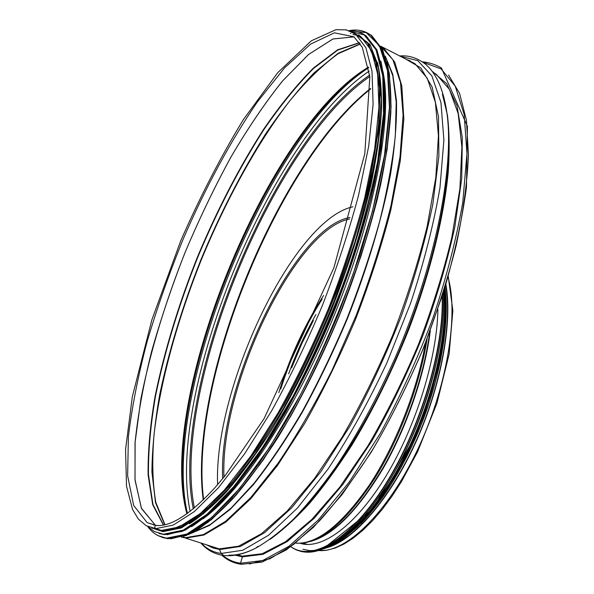 <?xml version="1.0" encoding="UTF-8"?>
<svg xmlns="http://www.w3.org/2000/svg" width="594" height="594" viewBox="0 0 594 594"><rect width="100%" height="100%" fill="white"/><g stroke="black" fill="none" stroke-linecap="round" stroke-linejoin="round"><path stroke-width="0.89" d="M425.504 343.013C417.166 390.57 395.329 445.886 369.349 485.09C341.609 524.91 317.137 544.275 295.938 543.183L295.968 543.191M307.655 544.475L302.873 543.094L307.662 544.475M445.894 284.422C452.776 322.394 441.127 386.88 415.273 443.458C389.426 500.081 353.333 540.711 326.544 547.824M445.656 285.202C452.175 322.2 441.335 384.021 416.847 439.293C392.359 494.587 357.618 536.048 330.791 545.938M217.597 484.689C213.706 388.253 293.228 219.446 352.918 206.801M437.897 309.363C437.229 357.395 416.231 426.076 386.152 475.787C356.051 525.601 321.658 550.274 300.215 543.302M345.842 29.767L355.568 33.969L365.911 47.78L372.015 71.273L373.114 104.381L368.674 146.332L358.494 195.56C348.923 231.281 336.85 268.013 322.275 305.754C306.571 343.087 289.709 378.088 271.681 410.751L244.609 453.831L218.377 487.83L194.245 511.672L173.181 525.133L155.799 528.623C154.358 527.509 154.425 526.455 155.992 525.452L156.445 525.415L155.992 525.452C154.425 526.455 154.366 527.509 155.799 528.623L161.442 530.427L153.311 528.304M183.494 536.605L185.603 538.134L219.223 548.871L221.243 553.452L223.686 555.509L221.235 553.452C213.506 552.435 206.95 549.086 201.566 543.391M432.9 72.238L436.338 74.347L449.354 89.249L458.16 113.513L461.894 146.978L459.897 188.795L451.811 237.362C443.443 272.408 432.269 308.249 418.287 344.884C402.97 381.029 386.122 414.768 367.76 446.101L339.686 487.243L311.85 519.423L285.625 541.661L262.11 553.764L242.062 556.162L237.652 554.751L242.062 556.162L242.389 556.845L240.533 563.238L241.305 564.3L262.132 562.072L286.397 549.896L313.424 527.324L342.137 494.505L371.116 452.383C390.087 420.24 407.506 385.565 423.359 348.366L443.51 292.189C454.388 254.9 462.035 219.958 466.468 187.362L467.433 126.329L441.409 67.954C435.395 64.456 429.068 62.415 422.431 61.828M242.062 556.162L242.389 556.845L240.533 563.238L241.298 564.3M183.487 536.605L185.595 538.134L219.223 548.871L221.235 553.452L242.82 550.23L268.57 535.239L297.49 508.004L328.111 468.963C348.834 437.54 368.384 402.272 386.768 363.164L410.721 302.895C424.057 262.199 433.806 223.804 439.961 187.726L443.896 140.073L440.926 102.406L431.86 75.861L417.79 60.633L399.925 56.148M155.799 528.623L161.442 530.427L179.002 527.004L200.23 513.639L224.502 489.901L250.846 456.029L277.985 413.068C296.035 380.494 312.897 345.582 328.579 308.323C343.117 270.656 355.13 233.984 364.612 198.299L374.658 149.116L378.935 107.172L377.65 74.035L371.369 50.49L360.848 36.613L346.205 29.841L335.907 29.7L311.427 40.748L277.702 72.713L243.243 119.788C220.686 156.883 199.874 197.186 180.791 240.689L151.834 319.936L132.291 396.911L125.549 449.636L126.522 486.234L132.544 509.452L138.38 519.126L146.213 525.727L155.799 528.623M203.207 518.696C241.632 491.141 295.589 410.402 334.86 313.803C374.168 217.226 391.914 121.688 383.65 75.082M358.145 36.175L357.105 35.952M356.088 35.083L352.947 34.511M189.427 523.767C200.854 516.498 213.239 505.806 226.574 491.684C240.332 475.616 254.455 456.43 268.956 434.14C291.038 398.151 311.486 357.685 330.294 312.734C348.277 267.441 361.984 224.138 371.406 182.826C376.67 156.645 380.026 132.937 381.474 111.702C381.86 92.144 380.524 75.705 377.487 62.385M356.979 35.105L355.858 34.742M356.749 34.905L355.16 34.37M350.92 33.502L350.453 33.45M170.923 529.662L188.729 522.349L209.452 506.392L232.499 481.63C248.775 460.892 265.28 436.286 282.009 407.803C298.522 377.502 314.011 345.27 328.46 311.093C341.958 276.522 353.371 242.634 362.682 209.407C370.582 177.331 375.935 148.188 378.749 121.978L379.514 88.164L375.816 62.266L368.161 44.602M448.017 277.198C458.991 314.924 446.903 388.654 416.832 451.277C386.82 514.01 345.411 553.118 318.763 550.527M291.617 367.894L301.819 343.592L313.38 320.53M288.617 373.878C296.309 352.791 305.405 333.004 315.911 314.516M280.724 389.085C291.312 356.058 305.138 326.039 322.2 299.034M278.809 392.649C289.969 356.719 304.908 324.317 323.611 295.441M223.99 477.064C219.632 387.993 294.438 229.484 349.532 219.023M222.72 478.616C217.694 388.699 294.327 226.463 349.963 217.515M427.131 338.877C419.854 384.474 399.74 438.29 374.888 478.163C348.329 518.859 324.094 540.525 302.183 543.161L296.71 543.25M429.707 332.165C424.153 374.948 406.452 426.804 383.219 467.426C358.316 509.155 334.548 533.657 311.917 540.926M430.331 330.502C425.014 374.027 406.868 427.376 382.967 468.74C357.298 511.219 333.041 535.476 310.217 541.498M442.144 296.517C444.164 348.091 420.493 428.43 385.61 484.013C350.735 539.79 311.984 561.976 290.949 546.71M442.426 295.626C444.616 345.775 422.423 423.715 388.736 479.514C355.049 535.469 316.55 560.662 294.416 548.96L290.822 546.799L294.416 548.96M443.31 292.827C446.398 341.164 425.913 417.523 393.191 474.183C360.476 530.984 321.851 559.273 298.619 550.645M443.362 292.679C445.693 330.977 434.014 386.813 411.954 437.125C389.85 487.422 359.429 527.717 333.672 543.547M444.008 290.592C447.564 328.192 436.375 385.068 413.981 436.442C391.557 487.808 360.246 528.578 334.199 543.287M444.253 289.813C448.166 328.697 436.003 388.654 412.021 441.632C388.016 494.609 355.026 534.749 328.779 546.413M444.661 288.484C449.213 328.504 436.115 391.892 410.424 446.643C384.726 501.41 349.925 540.696 323.604 548.819M317.018 550.356L309.689 550.638L302.985 549.264M444.698 288.365C448.93 325.341 438.32 382.291 416.097 434.259C393.844 486.211 362.303 527.903 335.952 543.176M444.884 287.748L446.139 303.445L445.842 321.05L443.956 340.251L440.458 360.699L435.409 381.964L428.883 403.593L421.005 425.126L411.954 446.064L401.923 465.956L391.149 484.377L379.878 500.942L368.362 515.34L356.838 527.324L345.545 536.724M333.42 544.089L331.103 545.144M152.977 524.472L153.935 525.111L152.962 524.472M385.58 57.069L392.79 75.765L396.205 102.109L395.329 135.722C392.56 161.479 387.377 189.857 379.781 220.879C370.842 252.91 359.897 285.506 346.955 318.651C333.086 351.425 318.176 382.402 302.227 411.575C286.018 439.092 269.921 463.03 253.935 483.397L231.103 508.078L210.283 524.547L192.07 532.892M188.469 533.679L187.34 533.85M385.246 56.074L392.79 74.443L396.488 100.624C396.926 121.815 394.928 146.451 390.496 174.532C382.083 218.622 367.211 268.644 347.334 318.807C333.316 351.938 318.228 383.219 302.086 412.644C285.684 440.362 269.416 464.411 253.282 484.786L230.272 509.333L209.355 525.497L191.134 533.367M381.036 46.555L392.864 59.682L400.497 82.521L403.096 115.058L400.037 156.541L391.015 205.427C382.091 241.001 370.478 277.65 356.17 315.369L332.105 370.144C314.516 405.034 296.406 436.189 277.784 463.61L250.72 497.594L225.586 521.339L203.438 534.593L184.957 537.793L181.489 537.243M380.851 46.235L383.464 47.921L394.75 62.11L401.804 85.885L403.838 119.119L400.259 161.033L390.815 210.038C381.667 245.53 369.913 281.957 355.546 319.312C339.968 356.237 323.106 390.793 304.96 422.995L277.532 465.406L250.727 498.767L225.854 522.044L203.92 535.031L185.603 538.134M406.615 59.489L414.954 63.655L427.272 78.274L435.38 102.346L438.439 135.722L435.803 177.584L427.183 226.329C418.503 261.553 407.09 297.631 392.953 334.563C377.532 371.02 360.677 405.086 342.396 436.768L314.582 478.422L287.154 511.078L261.464 533.739L238.58 546.19L219.223 548.871M405.405 58.88L420.782 67.872L432.157 87.058L438.491 116.669L438.892 156.215L432.803 204.314C425.49 239.961 414.991 277.227 401.306 316.112C386.055 354.856 368.971 391.468 350.059 425.943L320.946 471.539L291.936 507.543L264.634 532.64L240.325 546.48L219.869 549.524L213.187 548.032L207.15 545.173M446.324 110.788L445.96 107.069C455.873 159.496 437.206 261.004 395.277 357.499C376.952 398.626 357.024 435.276 335.499 467.433C321.309 487.399 307.358 504.581 293.651 519C280.257 531.704 267.634 541.416 255.784 548.121C245.916 553.073 237.036 555.42 229.143 555.16M447.883 122C453.378 172.579 437.281 257.789 403.252 341.505C369.201 425.207 321.265 497.468 282.031 529.863M442.382 94.142L447.438 115.132C449.406 131.72 449.665 150.839 448.203 172.483C443.792 217.597 430.16 272.988 409.095 328.675C392.382 370.827 373.388 409.518 352.116 444.75C337.971 466.832 323.856 486.278 309.756 503.103C295.871 518.235 282.625 530.331 270.003 539.382M432.187 71.265L446.666 83.657L457.031 105.791L462.31 137.682L461.724 178.616L454.811 227.079C447.059 262.444 436.286 298.945 422.483 336.575C407.217 373.856 390.236 408.828 371.547 441.491L342.835 484.489L314.219 518.228L287.206 541.58L262.986 554.306L242.389 556.845L235.217 555.19M423.203 62.363L441.164 68.919L455.227 86.16L464.181 114.523L466.958 153.698L462.763 202.406C456.407 238.944 446.458 277.517 432.907 318.117C417.53 358.731 399.94 397.245 380.138 433.672L349.361 481.883L318.362 519.899L288.996 546.235L262.719 560.506L240.533 563.238C233.739 562.266 227.784 559.622 222.661 555.293M448.567 75.044L459.57 93.332L466.439 120.144L468.451 155.168C467.263 182.299 463.164 212.422 456.17 245.537C447.505 279.796 436.315 314.62 422.594 350.014C407.67 384.912 391.342 417.604 373.611 448.106C355.502 476.603 337.407 500.928 319.342 521.057L293.503 544.542L269.928 558.761L249.346 563.996M203.512 499.695C188.565 382.321 277.955 162.474 370.574 88.818M203.245 499.955C187.489 383.115 277.74 161.152 370.567 88.447M194.409 507.967C170.812 392.382 272.26 142.887 369.817 76.544M193.31 508.88C169.142 393.161 271.607 141.164 369.668 75.126M190.162 511.389C165.563 394.193 269.765 137.934 369.171 71.132M187.437 513.439C160.343 397.163 268.094 132.172 368.644 67.768M187.4 513.468C157.41 400.089 268.035 128.029 368.636 67.716M407.261 59.808L410.209 60.87M186.91 513.817C155.843 401.284 267.746 126.084 368.532 67.122M164.998 524.725L155.836 502.45C152.532 483.226 151.916 460.781 153.987 435.105C160.15 381.912 177.354 319.802 201.433 259.526C226.24 199.547 257.254 143.035 289.961 100.609C306.4 80.762 322.505 65.095 338.29 53.616L360.402 44.023M164.761 524.777L155.502 502.613L151.923 472.082C152.138 448.381 154.767 422.386 159.816 394.112C169.067 350.215 182.811 305.301 201.054 259.37C220.032 213.743 241.528 171.97 265.533 134.058C281.645 110.276 297.898 89.805 314.293 72.661L338.164 53.26L360.268 43.815M163.558 525.029L152.97 504.514L148.455 474.658C148.233 451.009 150.594 424.792 155.539 396.012C164.768 351.18 178.749 305.16 197.49 257.937C217.01 211.033 239.107 168.302 263.781 129.737C280.316 105.658 296.926 85.217 313.595 68.407L337.667 50.134L359.57 42.783M163.38 525.059L152.688 504.685L148.099 474.888C147.832 451.232 150.178 424.992 155.116 396.168C164.345 351.254 178.349 305.13 197.134 257.796C216.706 210.773 238.855 167.953 263.588 129.329C280.16 105.22 296.8 84.771 313.491 67.991L337.585 49.814L359.467 42.642M155.428 525.348L141.327 508.07L135.001 479.507L135.12 442.129L140.949 398.552C150.46 351.165 165.281 302.19 185.425 251.626C199.376 218.681 214.531 187.199 230.888 157.18C247.728 128.43 264.976 103.007 282.618 80.903L308.583 54.485L332.944 38.981L354.046 36.88M155.524 525.4L141.52 508.575L135.038 480.182L135.038 442.886C137.934 414.59 143.436 384.214 151.529 351.759C160.87 318.755 172.082 285.566 185.172 252.19C199.124 219.179 214.293 187.622 230.665 157.529C247.535 128.705 264.805 103.208 282.477 81.029L308.494 54.529L332.892 38.981L354.039 36.873M156.133 525.423L147.112 522.594L133.657 505.427L127.636 475.757L128.386 436.776C131.92 407.246 138.127 375.631 147.015 341.929C157.165 307.722 169.208 273.463 183.152 239.159C205.116 188.305 230.598 140.86 257.521 101.73L284.459 67.976L310.61 44.105L334.4 32.819L353.92 36.783L362.243 47.193L369.832 76.641L364.79 153.787L333.947 267.656L264.1 418.614L225.304 475.43L214.798 487.874C190.177 514.463 170.575 526.989 155.992 525.452L147.112 522.594L156.125 525.423M158.643 525.542L156.779 525.482M196.31 530.457C208.078 522.727 220.775 511.583 234.4 497.03C248.418 480.539 262.771 460.959 277.465 438.305C299.814 401.796 320.456 360.877 339.382 315.533C357.469 269.847 371.25 226.136 380.709 184.392C386.003 157.907 389.382 133.873 390.852 112.273C391.246 92.345 389.931 75.505 386.902 61.754M370.968 35.261L367.478 33.257M162.511 537.31L166.417 538.312M162.281 537.473L168.05 538.721L186.182 535.565L208.063 522.274L233.056 498.388L260.165 464.114L288.06 420.485C306.601 387.333 323.893 351.752 339.954 313.721L360.833 256.549C372.475 218.77 381.125 183.561 386.783 150.928L390.926 107.967L389.36 74.005L382.662 49.822L371.644 35.506L367.337 32.937M157.217 535.357L166.921 538.364L185.024 535.194L206.875 521.888L231.838 497.98L258.925 463.676L286.805 420.025C305.338 386.857 322.639 351.254 338.699 313.209L359.593 256.014C371.243 218.221 379.908 183.011 385.588 150.371L389.768 107.41L388.238 73.448L381.578 49.28L370.589 34.979C364.412 30.554 357.291 29.106 349.22 30.628M147.691 526.499C152.576 533.33 158.947 537.199 166.788 538.097L186.887 534.051L211.471 517.671L239.597 488.468L269.839 446.978L300.319 395.01C320.121 356.066 337.852 315.377 353.512 272.95L372.423 211.338L384.526 155.027L389.441 107.373L387.459 70.597L379.373 45.686L366.26 32.625L349.317 30.658M191.506 526.707C203.103 519.126 215.637 508.13 229.113 493.711C242.998 477.353 257.232 457.907 271.814 435.365C294.015 399.034 314.545 358.279 333.397 313.097C351.425 267.582 365.162 224.064 374.621 182.544C379.9 156.229 383.279 132.365 384.756 110.959C385.164 91.231 383.858 74.606 380.843 61.085M158.925 533.464L164.531 534.63L182.38 531.34L203.935 518.005L228.571 494.186L255.309 460.09L282.833 416.773C301.136 383.895 318.228 348.626 334.103 310.966C348.812 272.876 360.944 235.781 370.508 199.666L380.591 149.888L384.808 107.417L383.39 73.849L376.908 49.978L366.134 35.878L362.058 33.427M148.084 526.678L154.202 531.459L163.907 534.429L181.734 531.133L203.274 517.79L227.896 493.956L254.618 459.845L282.135 416.52C300.43 383.627 317.523 348.351 333.405 310.684L354.083 254.069C365.637 216.684 374.25 181.846 379.93 149.577L384.162 107.106L382.766 73.545L376.299 49.673L365.548 35.581C360.87 32.187 355.598 30.591 349.725 30.806M163.766 534.169L183.242 530.145L207.016 514.27L234.236 486.078L263.573 446.064L293.258 395.894C312.637 358.234 330.13 318.726 345.745 277.376C359.712 236.249 370.344 197.542 377.65 161.264L383.538 113.491L382.751 75.921L375.965 49.673L364.144 34.883L348.411 30.947M163.35 531.274L181.415 527.695L203.311 513.713L228.334 488.884L255.442 453.504L283.234 408.769C301.618 374.933 318.651 338.87 334.325 300.571L354.462 243.443C365.481 206.014 373.433 171.525 378.319 139.969L381.266 99.042L378.519 67.59L370.738 46.25L358.776 34.92M162.333 530.947L180.725 527.212L203.059 512.674L228.608 486.909L256.252 450.267L284.504 404.069C303.126 369.201 320.263 332.217 335.907 293.102C350.178 253.853 361.56 216.238 370.055 180.264L378.2 131.697L380.138 91.743L376.284 61.791L367.396 42.337L354.388 33.145M352.977 32.789L352.532 32.692M318.733 550.541L326.678 550.244L335.142 548.069L344.06 544.007L353.348 538.053L362.912 530.227L372.631 520.582L382.373 509.199L391.995 496.22L401.358 481.801L417.56 451.834L436.976 403.163L449.116 354.239L452.851 310.573L448.247 276.396M300.987 543.258L303.489 544.082M443.391 292.575C446.398 338.832 427.977 410.914 397.393 466.929C366.795 523.032 329.336 555.041 304.759 552.012M444.72 288.283C447.163 311.011 444.735 338.238 437.444 369.965L425.467 410.328L414.968 436.909L373.039 508.746L322.861 549.079M444.973 287.459C449.576 320.753 441.654 371.48 422.935 420.352C411.835 448.589 398.812 473.641 383.873 495.507C376.477 505.761 369.03 514.887 361.538 522.869L341.164 539.924M406.534 59.452L380.88 46.295M224.383 555.509C233.813 556.474 244.275 554.009 255.784 548.121L257.93 546.339M445.96 107.069C442.352 87.147 435.558 72.862 425.594 64.226C413.929 55.391 404.804 55.621 399.539 55.955M223.017 555.345C214.293 554.024 206.972 549.985 201.039 543.228M433.316 72.832L436.338 74.347L432.885 72.223M221.718 555.138C227.183 560.112 233.598 563.157 240.978 564.255M203.638 499.569C188.476 382.677 278.089 162.214 370.582 88.989M349.161 30.606C357.217 29.091 364.36 30.546 370.589 34.979L371.644 35.506L382.655 49.703L389.374 73.522L391.082 106.883L387.199 149.072L377.502 198.552C368.198 234.474 356.303 271.473 341.81 309.541C326.121 347.238 309.155 382.685 290.897 415.882L263.313 459.867L236.338 494.869L211.293 519.78L189.174 534.318L170.612 538.862M349.688 30.791C355.546 30.584 360.833 32.18 365.548 35.581L376.908 49.881L383.42 73.426L384.964 106.437L380.992 148.196L371.272 197.186C362.006 232.766 350.193 269.416 335.825 307.12C320.285 344.483 303.489 379.625 285.447 412.548L258.197 456.185L231.586 490.941L206.898 515.703L185.113 530.182L166.869 534.741M148.032 526.655L154.202 531.459M151.663 527.94L162.934 531.667L181.326 527.962L203.46 513.736L228.72 488.558L256.044 452.725L284.021 407.462C302.517 373.255 319.602 336.85 335.283 298.24L355.338 240.756L370.04 186.033L378.742 137.155L381.348 96.473L378.207 65.399L369.951 44.461L353.2 32.418"/></g></svg>
